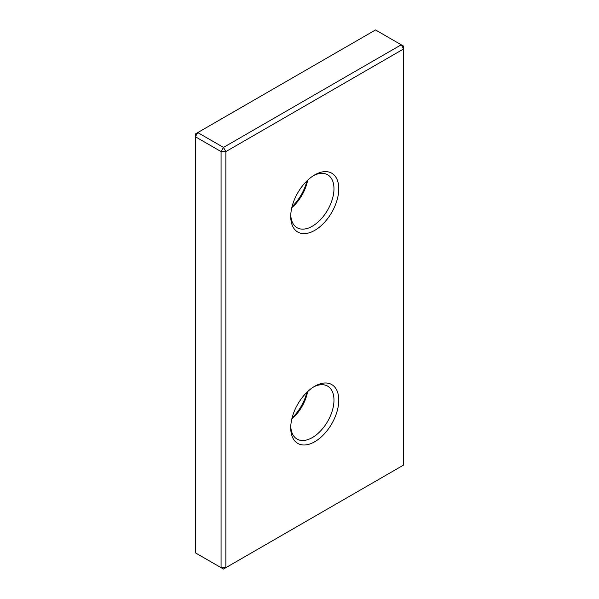 <?xml version="1.0" encoding="UTF-8"?>
<svg xmlns="http://www.w3.org/2000/svg" width="599" height="599" viewBox="0 0 599 599"><rect width="100%" height="100%" fill="white"/><g stroke="black" fill="none" stroke-linecap="round" stroke-linejoin="round"><path stroke-width="0.9" d="M401.233 44.79L403.636 46.175L403.636 48.953L225.868 151.584L225.868 567.665L223.472 569.05L221.068 567.665L225.868 567.665L403.636 465.034L403.636 48.953L401.233 44.79L375.528 29.95L197.767 132.581L223.472 147.421L225.868 151.584L221.068 151.584L195.364 136.744L197.767 132.581L195.364 133.966L195.364 552.825L221.068 567.665L221.068 151.584L223.472 147.421L401.233 44.79M314.752 230.36A33.971 19.617 -60 0 1 290.732 216.494A33.971 19.617 -60 0 1 314.752 174.886L314.752 174.886A33.971 19.617 -60 0 1 338.779 188.752A33.971 19.617 -60 0 1 314.752 230.36M290.762 215.048A30.579 17.656 120 0 0 297.067 227.717A30.579 17.656 120 0 0 312.349 226.197A30.579 17.656 120 0 0 332.325 199.257A30.579 17.656 120 0 0 327.638 174.758A30.579 17.656 120 0 0 313.524 175.634M314.752 441.733A33.971 19.617 -60 0 1 290.732 427.858A33.971 19.617 -60 0 1 314.752 386.25L314.752 386.25A33.971 19.617 -60 0 1 338.779 400.125A33.971 19.617 -60 0 1 314.752 441.733M290.762 426.421A30.579 17.656 120 0 0 297.067 439.082A30.579 17.656 120 0 0 312.349 437.57A30.579 17.656 120 0 0 332.325 410.629A30.579 17.656 120 0 0 327.638 386.123A30.579 17.656 120 0 0 313.524 386.999M292.027 206.76A33.971 19.617 120 0 0 306.973 180.868M292.027 418.132A33.971 19.617 120 0 0 306.973 392.24M307.646 391.604A30.579 17.656 -60 0 1 291.81 419.03M307.646 180.232A30.579 17.656 -60 0 1 291.81 207.658"/></g></svg>
